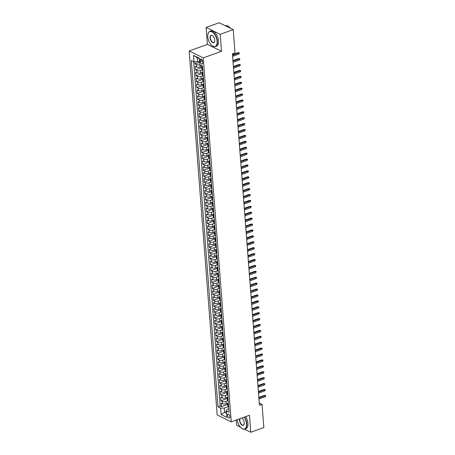 <?xml version="1.0" encoding="UTF-8"?>
<svg xmlns="http://www.w3.org/2000/svg" width="455" height="455" viewBox="0 0 455 455"><rect width="100%" height="100%" fill="white"/><g stroke="black" fill="none" stroke-linecap="round" stroke-linejoin="round"><path stroke-width="0.68" d="M229.934 416.632A2.07 1.069 -109.8 0 0 228.012 414.09A2.07 1.069 -109.8 0 0 227.494 415.438A2.07 1.069 -109.8 0 0 229.417 417.986A2.07 1.069 -109.8 0 0 229.934 416.632M236.31 420.005L236.725 425.357L240.405 427.16M189.161 50.983L217.166 414.932L231.248 421.825L203.243 57.876L189.161 50.983L207.412 44.425L221.494 51.313L220.186 34.33L206.104 27.436L207.412 44.425M206.104 27.436L219.139 22.75L233.227 29.643L220.186 34.33M194.905 61.874L195.064 63.956L199.591 62.324M202.111 66.322L200.245 66.993A2.588 1.041 175.6 0 1 196.634 66.999L195.246 66.316L195.519 69.86L201.798 67.607M202.566 72.231L200.7 72.902A2.588 1.041 -4.4 0 1 197.089 72.908L195.701 72.226L195.974 75.769L202.253 73.511M203.021 78.141L201.155 78.812A2.588 1.041 -4.4 0 1 197.544 78.812L196.156 78.135L196.429 81.678L202.708 79.42M203.47 84.044L201.605 84.715A2.588 1.041 -4.4 0 1 197.999 84.721L196.611 84.044L196.884 87.587L203.163 85.33M203.925 89.953L202.06 90.625A2.588 1.041 -4.4 0 1 198.454 90.63L197.066 89.948L197.339 93.497L203.618 91.239M204.38 95.863L202.515 96.534A2.588 1.041 -4.4 0 1 198.909 96.54L197.521 95.857L197.794 99.406L204.067 97.148M204.835 101.772L202.97 102.443A2.588 1.041 -4.4 0 1 199.364 102.449L197.976 101.766L198.243 105.31L204.523 103.057M205.29 107.681L203.425 108.353A2.588 1.041 -4.4 0 1 199.819 108.353L198.425 107.676L198.698 111.219L204.977 108.961M205.745 113.591L203.88 114.256A2.588 1.041 -4.4 0 1 200.274 114.262L198.88 113.585L199.154 117.128L205.432 114.87M206.2 119.494L204.335 120.165A2.588 1.041 -4.4 0 1 200.729 120.171L199.335 119.494L199.608 123.038L205.887 120.78M206.655 125.404L204.79 126.075A2.588 1.041 -4.4 0 1 201.184 126.081L199.79 125.398L200.063 128.947L206.343 126.689M207.11 131.313L205.245 131.984A2.588 1.041 -4.4 0 1 201.633 131.99L200.245 131.307L200.518 134.851L206.798 132.598M207.565 137.222L205.7 137.893A2.588 1.041 -4.4 0 1 202.088 137.899L200.7 137.217L200.974 140.76L207.252 138.502M208.02 143.132L206.155 143.803A2.588 1.041 -4.4 0 1 202.543 143.803L201.155 143.126L201.429 146.669L207.707 144.411M208.475 149.035L206.61 149.706A2.588 1.041 -4.4 0 1 202.998 149.712L201.611 149.035L201.883 152.579L208.162 150.321M208.93 154.945L207.065 155.616A2.588 1.041 -4.4 0 1 203.453 155.621L202.065 154.939L202.338 158.488L208.618 156.23M209.385 160.854L207.52 161.525A2.588 1.041 -4.4 0 1 203.908 161.531L202.52 160.848L202.793 164.397L209.072 162.139M209.84 166.763L207.975 167.434A2.588 1.041 -4.4 0 1 204.363 167.44L202.975 166.757L203.249 170.301L209.527 168.049M210.29 172.673L208.424 173.344A2.588 1.041 -4.4 0 1 204.818 173.344L203.43 172.667L203.704 176.21L209.982 173.952M210.745 178.582L208.879 179.247A2.588 1.041 -4.4 0 1 205.273 179.253L203.886 178.576L204.158 182.119L210.438 179.862M211.2 184.485L209.334 185.157A2.588 1.041 -4.4 0 1 205.728 185.162L204.34 184.485L204.613 188.029L210.887 185.771M211.655 190.395L209.789 191.066A2.588 1.041 -4.4 0 1 206.183 191.072L204.795 190.389L205.063 193.938L211.342 191.68M212.11 196.304L210.244 196.975A2.588 1.041 -4.4 0 1 206.638 196.981L205.245 196.298L205.518 199.842L211.797 197.589M212.565 202.213L210.699 202.885A2.588 1.041 -4.4 0 1 207.093 202.89L205.7 202.208L205.973 205.751L212.252 203.493M213.02 208.123L211.154 208.788A2.588 1.041 -4.4 0 1 207.548 208.794L206.155 208.117L206.428 211.66L212.707 209.402M213.475 214.026L211.609 214.697A2.588 1.041 -4.4 0 1 208.003 214.703L206.61 214.026L206.883 217.57L213.162 215.312M213.93 219.936L212.064 220.607A2.588 1.041 -4.4 0 1 208.453 220.612L207.065 219.93L207.338 223.479L213.617 221.221M214.385 225.845L212.519 226.516A2.588 1.041 -4.4 0 1 208.908 226.522L207.52 225.839L207.793 229.388L214.072 227.13M214.84 231.754L212.974 232.425A2.588 1.041 -4.4 0 1 209.363 232.431L207.975 231.749L208.248 235.292L214.527 233.04M215.295 237.664L213.429 238.335A2.588 1.041 -4.4 0 1 209.818 238.335L208.43 237.658L208.703 241.201L214.982 238.943M215.75 243.567L213.884 244.238A2.588 1.041 -4.4 0 1 210.273 244.244L208.885 243.567L209.158 247.111L215.437 244.853M216.205 249.476L214.339 250.148A2.588 1.041 -4.4 0 1 210.728 250.153L209.34 249.476L209.613 253.02L215.892 250.762M216.66 255.386L214.794 256.057A2.588 1.041 -4.4 0 1 211.183 256.063L209.795 255.38L210.068 258.929L216.347 256.671M217.109 261.295L215.243 261.966A2.588 1.041 -4.4 0 1 211.638 261.972L210.25 261.289L210.523 264.833L216.802 262.58M217.564 267.204L215.698 267.876A2.588 1.041 -4.4 0 1 212.093 267.881L210.705 267.199L210.978 270.742L217.251 268.484M218.019 273.114L216.153 273.779A2.588 1.041 -4.4 0 1 212.548 273.785L211.16 273.108L211.433 276.651L217.706 274.393M218.474 279.017L216.608 279.688A2.588 1.041 -4.4 0 1 213.003 279.694L211.615 279.017L211.882 282.561L218.161 280.303M218.929 284.927L217.063 285.598A2.588 1.041 -4.4 0 1 213.458 285.603L212.064 284.921L212.337 288.47L218.616 286.212M219.384 290.836L217.518 291.507A2.588 1.041 -4.4 0 1 213.913 291.513L212.519 290.83L212.792 294.379L219.071 292.121M219.839 296.745L217.973 297.416A2.588 1.041 -4.4 0 1 214.368 297.422L212.974 296.74L213.247 300.283L219.526 298.031M220.294 302.655L218.428 303.326A2.588 1.041 -4.4 0 1 214.823 303.326L213.429 302.649L213.702 306.192L219.981 303.934M220.749 308.558L218.883 309.229A2.588 1.041 -4.4 0 1 215.272 309.235L213.884 308.558L214.157 312.102L220.436 309.844M221.204 314.468L219.338 315.139A2.588 1.041 -4.4 0 1 215.727 315.144L214.339 314.468L214.612 318.011L220.891 315.753M221.659 320.377L219.793 321.048A2.588 1.041 -4.4 0 1 216.182 321.054L214.794 320.371L215.067 323.92L221.346 321.662M222.114 326.286L220.248 326.957A2.588 1.041 -4.4 0 1 216.637 326.963L215.249 326.28L215.522 329.824L221.801 327.572M222.569 332.196L220.703 332.867A2.588 1.041 -4.4 0 1 217.092 332.867L215.704 332.19L215.977 335.733L222.256 333.475M223.024 338.105L221.158 338.77A2.588 1.041 -4.4 0 1 217.547 338.776L216.159 338.099L216.432 341.642L222.711 339.385M223.479 344.008L221.613 344.68A2.588 1.041 -4.4 0 1 218.002 344.685L216.614 344.008L216.887 347.552L223.166 345.294M223.928 349.918L222.063 350.589A2.588 1.041 -4.4 0 1 218.457 350.595L217.069 349.912L217.342 353.461L223.621 351.203M224.383 355.827L222.518 356.498A2.588 1.041 -4.4 0 1 218.912 356.504L217.524 355.821L217.797 359.37L224.07 357.112M224.838 361.736L222.973 362.408A2.588 1.041 -4.4 0 1 219.367 362.413L217.979 361.731L218.252 365.274L224.525 363.022M225.293 367.646L223.428 368.317A2.588 1.041 -4.4 0 1 219.822 368.317L218.434 367.64L218.701 371.183L224.98 368.925M225.748 373.549L223.883 374.22A2.588 1.041 -4.4 0 1 220.277 374.226L218.883 373.549L219.156 377.093L225.435 374.835M226.203 379.459L224.338 380.13A2.588 1.041 -4.4 0 1 220.732 380.135L219.338 379.459L219.611 383.002L225.89 380.744M226.658 385.368L224.793 386.039A2.588 1.041 -4.4 0 1 221.187 386.045L219.793 385.362L220.066 388.911L226.345 386.653M227.113 391.277L225.248 391.948A2.588 1.041 -4.4 0 1 221.642 391.954L220.248 391.272L220.521 394.815L226.8 392.563M227.568 397.187L225.703 397.858A2.588 1.041 -4.4 0 1 222.091 397.858L220.703 397.181L220.976 400.724L227.255 398.466M233.227 29.643L235.007 52.831L232.403 53.77L259.452 405.308L262.057 404.376L259.276 403.011M200.206 60.31L200.308 61.613A2.008 1.035 -109.8 0 0 202.168 64.075A2.008 1.035 -109.8 0 0 202.668 62.767L202.566 61.465A2.008 1.035 -109.8 0 0 200.706 59.002A2.008 1.035 -109.8 0 0 200.206 60.31L201.929 59.696M228.814 408.778L226.982 409.437L226.419 410.933L229.081 412.236L202.441 66.009L199.773 64.707L199.279 58.206L193.489 55.379L193.989 61.874L191.327 60.572L217.968 406.798L220.63 408.101L224.241 408.095L224.56 412.23L226.596 413.225M226.419 410.933L226.914 417.428L221.13 414.602L220.63 408.101M227.91 400.707L225.976 401.401A2.588 1.041 175.6 0 1 222.364 401.407L220.976 400.724M228.023 403.096L226.158 403.761L225.976 401.401M227.454 394.798L225.521 395.492A2.588 1.041 175.6 0 1 221.909 395.497L220.521 394.815M226.999 388.888L225.066 389.582A2.588 1.041 175.6 0 1 221.46 389.588L220.066 388.911M226.544 382.979L224.611 383.673A2.588 1.041 175.6 0 1 221.005 383.679L219.611 383.002M226.089 377.07L224.156 377.769A2.588 1.041 175.6 0 1 220.55 377.775L219.156 377.093M225.635 371.166L223.701 371.86A2.588 1.041 175.6 0 1 220.095 371.866L218.701 371.183M225.179 365.257L223.246 365.951A2.588 1.041 175.6 0 1 219.64 365.957L218.252 365.274M224.725 359.348L222.791 360.041A2.588 1.041 175.6 0 1 219.185 360.047L217.797 359.37M224.269 353.438L222.336 354.132A2.588 1.041 175.6 0 1 218.73 354.138L217.342 353.461M223.814 347.529L221.881 348.229A2.588 1.041 175.6 0 1 218.275 348.229L216.887 347.552M223.359 341.625L221.431 342.319A2.588 1.041 175.6 0 1 217.82 342.325L216.432 341.642M222.91 335.716L220.976 336.41A2.588 1.041 175.6 0 1 217.365 336.416L215.977 335.733M222.455 329.807L220.521 330.501A2.588 1.041 175.6 0 1 216.91 330.506L215.522 329.824M222 323.897L220.066 324.591A2.588 1.041 175.6 0 1 216.455 324.597L215.067 323.92M221.545 317.988L219.611 318.682A2.588 1.041 175.6 0 1 216 318.688L214.612 318.011M221.09 312.079L219.156 312.778A2.588 1.041 175.6 0 1 215.545 312.784L214.157 312.102M220.635 306.175L218.701 306.869A2.588 1.041 175.6 0 1 215.09 306.875L213.702 306.192M220.18 300.266L218.246 300.96A2.588 1.041 175.6 0 1 214.641 300.965L213.247 300.283M219.725 294.357L217.791 295.05A2.588 1.041 175.6 0 1 214.186 295.056L212.792 294.379M219.27 288.447L217.336 289.141A2.588 1.041 175.6 0 1 213.731 289.147L212.337 288.47M218.815 282.538L216.881 283.238A2.588 1.041 175.6 0 1 213.276 283.238L211.882 282.561M218.36 276.634L216.426 277.328A2.588 1.041 175.6 0 1 212.821 277.334L211.433 276.651M217.905 270.725L215.971 271.419A2.588 1.041 175.6 0 1 212.366 271.425L210.978 270.742M217.45 264.816L215.516 265.51A2.588 1.041 175.6 0 1 211.911 265.515L210.523 264.833M216.995 258.906L215.061 259.6A2.588 1.041 175.6 0 1 211.456 259.606L210.068 258.929M216.54 252.997L214.612 253.697A2.588 1.041 175.6 0 1 211.001 253.697L209.613 253.02M216.091 247.088L214.157 247.787A2.588 1.041 175.6 0 1 210.546 247.793L209.158 247.111M215.636 241.184L213.702 241.878A2.588 1.041 175.6 0 1 210.091 241.884L208.703 241.201M215.181 235.275L213.247 235.969A2.588 1.041 175.6 0 1 209.636 235.974L208.248 235.292M214.726 229.365L212.792 230.059A2.588 1.041 175.6 0 1 209.181 230.065L207.793 229.388M214.271 223.456L212.337 224.15A2.588 1.041 175.6 0 1 208.726 224.156L207.338 223.479M213.816 217.547L211.882 218.246A2.588 1.041 175.6 0 1 208.271 218.246L206.883 217.57M213.361 211.643L211.427 212.337A2.588 1.041 175.6 0 1 207.821 212.343L206.428 211.66M212.906 205.734L210.972 206.428A2.588 1.041 175.6 0 1 207.366 206.433L205.973 205.751M212.451 199.825L210.517 200.518A2.588 1.041 175.6 0 1 206.911 200.524L205.518 199.842M211.996 193.915L210.062 194.609A2.588 1.041 175.6 0 1 206.456 194.615L205.063 193.938M211.541 188.006L209.607 188.706A2.588 1.041 175.6 0 1 206.001 188.706L204.613 188.029M211.086 182.102L209.152 182.796A2.588 1.041 175.6 0 1 205.546 182.802L204.158 182.119M210.631 176.193L208.697 176.887A2.588 1.041 175.6 0 1 205.091 176.893L203.704 176.21M210.176 170.284L208.242 170.978A2.588 1.041 175.6 0 1 204.636 170.983L203.249 170.301M209.721 164.374L207.793 165.068A2.588 1.041 175.6 0 1 204.181 165.074L202.793 164.397M209.272 158.465L207.338 159.159A2.588 1.041 175.6 0 1 203.726 159.165L202.338 158.488M208.817 152.556L206.883 153.255A2.588 1.041 175.6 0 1 203.271 153.255L201.883 152.579M208.362 146.652L206.428 147.346A2.588 1.041 175.6 0 1 202.816 147.352L201.429 146.669M207.907 140.743L205.973 141.437A2.588 1.041 175.6 0 1 202.361 141.442L200.974 140.76M207.452 134.834L205.518 135.527A2.588 1.041 175.6 0 1 201.906 135.533L200.518 134.851M206.997 128.924L205.063 129.618A2.588 1.041 175.6 0 1 201.457 129.624L200.063 128.947M206.542 123.015L204.608 123.715A2.588 1.041 175.6 0 1 201.002 123.715L199.608 123.038M206.087 117.111L204.153 117.805A2.588 1.041 175.6 0 1 200.547 117.811L199.154 117.128M205.632 111.202L203.698 111.896A2.588 1.041 175.6 0 1 200.092 111.902L198.698 111.219M205.177 105.293L203.243 105.987A2.588 1.041 175.6 0 1 199.637 105.992L198.243 105.31M204.722 99.383L202.788 100.077A2.588 1.041 175.6 0 1 199.182 100.083L197.794 99.406M204.267 93.474L202.333 94.168A2.588 1.041 175.6 0 1 198.727 94.174L197.339 93.497M203.812 87.565L201.878 88.264A2.588 1.041 175.6 0 1 198.272 88.264L196.884 87.587M203.357 81.661L201.429 82.355A2.588 1.041 175.6 0 1 197.817 82.361L196.429 81.678M202.907 75.752L200.974 76.446A2.588 1.041 175.6 0 1 197.362 76.451L195.974 75.769M202.452 69.843L200.518 70.536A2.588 1.041 175.6 0 1 196.907 70.542L195.519 69.86M199.796 64.718A2.588 1.041 175.6 0 1 196.452 64.633L195.064 63.956M193.665 61.715L220.157 406.008L221.431 406.634L227.71 404.376M226.158 403.761A2.588 1.041 -4.4 0 1 222.546 403.767L221.158 403.09L221.431 406.634M202.748 69.99L202.418 69.825A2.588 1.041 175.6 0 1 201.923 69.279L201.741 66.913A2.588 1.041 175.6 0 1 202.447 66.117M202.566 67.624L202.242 67.465A2.588 1.041 175.6 0 1 201.741 66.913M203.021 73.534L202.691 73.374A2.588 1.041 175.6 0 1 202.196 72.823A2.588 1.041 175.6 0 1 202.902 72.026M202.196 72.823L202.378 75.183A2.588 1.041 -4.4 0 0 202.873 75.735L203.203 75.894M203.476 79.443L203.146 79.284A2.588 1.041 175.6 0 1 202.651 78.732A2.588 1.041 175.6 0 1 203.357 77.936M202.651 78.732L202.833 81.092A2.588 1.041 -4.4 0 0 203.328 81.644L203.658 81.803M203.931 85.347L203.601 85.187A2.588 1.041 175.6 0 1 203.106 84.641A2.588 1.041 175.6 0 1 203.812 83.845M203.106 84.641L203.288 87.002A2.588 1.041 -4.4 0 0 203.783 87.553L204.113 87.713M204.386 91.256L204.056 91.097A2.588 1.041 175.6 0 1 203.561 90.545A2.588 1.041 175.6 0 1 204.267 89.754M203.561 90.545L203.743 92.911A2.588 1.041 -4.4 0 0 204.238 93.463L204.562 93.622M204.835 97.165L204.511 97.006A2.588 1.041 175.6 0 1 204.016 96.454A2.588 1.041 175.6 0 1 204.722 95.658M204.016 96.454L204.198 98.82A2.588 1.041 -4.4 0 0 204.693 99.372L205.017 99.531M205.29 103.075L204.966 102.915A2.588 1.041 175.6 0 1 204.471 102.364A2.588 1.041 175.6 0 1 205.177 101.567M204.471 102.364L204.653 104.724A2.588 1.041 -4.4 0 0 205.148 105.276L205.472 105.435M205.745 108.984L205.421 108.825A2.588 1.041 175.6 0 1 204.926 108.273A2.588 1.041 175.6 0 1 205.632 107.477M204.926 108.273L205.108 110.633A2.588 1.041 -4.4 0 0 205.603 111.185L205.927 111.344M206.2 114.893L205.876 114.734A2.588 1.041 175.6 0 1 205.381 114.182A2.588 1.041 175.6 0 1 206.087 113.386M205.381 114.182L205.563 116.543A2.588 1.041 -4.4 0 0 206.058 117.094L206.382 117.253M206.655 120.797L206.331 120.638A2.588 1.041 175.6 0 1 205.836 120.086A2.588 1.041 175.6 0 1 206.542 119.295M205.836 120.086L206.018 122.452A2.588 1.041 -4.4 0 0 206.513 123.004L206.837 123.163M207.11 126.706L206.786 126.547A2.588 1.041 175.6 0 1 206.291 125.995A2.588 1.041 175.6 0 1 206.997 125.199M206.291 125.995L206.473 128.361A2.588 1.041 -4.4 0 0 206.968 128.913L207.292 129.072M207.565 132.615L207.241 132.456A2.588 1.041 175.6 0 1 206.746 131.904A2.588 1.041 175.6 0 1 207.452 131.108M206.746 131.904L206.928 134.27A2.588 1.041 -4.4 0 0 207.423 134.816L207.747 134.976M208.02 138.525L207.696 138.365A2.588 1.041 175.6 0 1 207.201 137.814A2.588 1.041 175.6 0 1 207.907 137.018M207.201 137.814L207.383 140.174A2.588 1.041 -4.4 0 0 207.878 140.726L208.202 140.885M208.475 144.434L208.151 144.275A2.588 1.041 175.6 0 1 207.656 143.723A2.588 1.041 175.6 0 1 208.362 142.927M207.656 143.723L207.838 146.083A2.588 1.041 -4.4 0 0 208.333 146.635L208.657 146.794M208.93 150.338L208.606 150.178A2.588 1.041 175.6 0 1 208.106 149.627A2.588 1.041 175.6 0 1 208.811 148.836M208.106 149.627L208.288 151.993A2.588 1.041 -4.4 0 0 208.788 152.544L209.112 152.704M209.385 156.247L209.061 156.088A2.588 1.041 175.6 0 1 208.561 155.536A2.588 1.041 175.6 0 1 209.266 154.745M208.561 155.536L208.743 157.902A2.588 1.041 -4.4 0 0 209.237 158.454L209.567 158.613M209.84 162.156L209.51 161.997A2.588 1.041 175.6 0 1 209.016 161.445A2.588 1.041 175.6 0 1 209.721 160.649M209.016 161.445L209.198 163.811A2.588 1.041 -4.4 0 0 209.692 164.363L210.022 164.522M210.295 168.066L209.965 167.906A2.588 1.041 175.6 0 1 209.471 167.355A2.588 1.041 175.6 0 1 210.176 166.558M209.471 167.355L209.653 169.715A2.588 1.041 -4.4 0 0 210.147 170.267L210.477 170.426M210.75 173.975L210.42 173.816A2.588 1.041 175.6 0 1 209.926 173.264A2.588 1.041 175.6 0 1 210.631 172.468M209.926 173.264L210.108 175.624A2.588 1.041 -4.4 0 0 210.602 176.176L210.932 176.335M211.2 179.884L210.875 179.719A2.588 1.041 175.6 0 1 210.381 179.173A2.588 1.041 175.6 0 1 211.086 178.377M210.381 179.173L210.563 181.534A2.588 1.041 -4.4 0 0 211.057 182.085L211.382 182.245M211.655 185.788L211.33 185.629A2.588 1.041 175.6 0 1 210.836 185.077A2.588 1.041 175.6 0 1 211.541 184.286M210.836 185.077L211.018 187.443A2.588 1.041 -4.4 0 0 211.512 187.995L211.837 188.154M212.11 191.697L211.785 191.538A2.588 1.041 175.6 0 1 211.291 190.986A2.588 1.041 175.6 0 1 211.996 190.19M211.291 190.986L211.473 193.352A2.588 1.041 -4.4 0 0 211.967 193.904L212.292 194.063M212.565 197.606L212.24 197.447A2.588 1.041 175.6 0 1 211.746 196.896A2.588 1.041 175.6 0 1 212.451 196.099M211.746 196.896L211.928 199.262A2.588 1.041 -4.4 0 0 212.422 199.808L212.747 199.967M213.02 203.516L212.695 203.357A2.588 1.041 175.6 0 1 212.201 202.805A2.588 1.041 175.6 0 1 212.906 202.009M212.201 202.805L212.383 205.165A2.588 1.041 -4.4 0 0 212.877 205.717L213.202 205.876M213.475 209.425L213.15 209.266A2.588 1.041 175.6 0 1 212.656 208.714A2.588 1.041 175.6 0 1 213.361 207.918M212.656 208.714L212.838 211.075A2.588 1.041 -4.4 0 0 213.332 211.626L213.657 211.785M213.93 215.329L213.605 215.169A2.588 1.041 175.6 0 1 213.111 214.618A2.588 1.041 175.6 0 1 213.816 213.827M213.111 214.618L213.293 216.984A2.588 1.041 -4.4 0 0 213.787 217.536L214.112 217.695M214.385 221.238L214.06 221.079A2.588 1.041 175.6 0 1 213.566 220.527A2.588 1.041 175.6 0 1 214.271 219.737M213.566 220.527L213.748 222.893A2.588 1.041 -4.4 0 0 214.242 223.445L214.567 223.604M214.84 227.147L214.515 226.988A2.588 1.041 175.6 0 1 214.021 226.436A2.588 1.041 175.6 0 1 214.726 225.64M214.021 226.436L214.203 228.802A2.588 1.041 -4.4 0 0 214.697 229.354L215.022 229.513M215.295 233.057L214.97 232.897A2.588 1.041 175.6 0 1 214.476 232.346A2.588 1.041 175.6 0 1 215.181 231.549M214.476 232.346L214.658 234.706A2.588 1.041 -4.4 0 0 215.152 235.258L215.477 235.417M215.75 238.966L215.425 238.807A2.588 1.041 175.6 0 1 214.925 238.255A2.588 1.041 175.6 0 1 215.63 237.459M214.925 238.255L215.107 240.615A2.588 1.041 -4.4 0 0 215.607 241.167L215.932 241.326M216.205 244.87L215.88 244.71A2.588 1.041 175.6 0 1 215.38 244.164A2.588 1.041 175.6 0 1 216.085 243.368M215.38 244.164L215.562 246.525A2.588 1.041 -4.4 0 0 216.057 247.076L216.387 247.236M216.66 250.779L216.33 250.62A2.588 1.041 175.6 0 1 215.835 250.068A2.588 1.041 175.6 0 1 216.54 249.277M215.835 250.068L216.017 252.434A2.588 1.041 -4.4 0 0 216.512 252.986L216.842 253.145M217.115 256.688L216.785 256.529A2.588 1.041 175.6 0 1 216.29 255.977A2.588 1.041 175.6 0 1 216.995 255.181M216.29 255.977L216.472 258.343A2.588 1.041 -4.4 0 0 216.967 258.895L217.297 259.054M217.57 262.598L217.24 262.438A2.588 1.041 175.6 0 1 216.745 261.887A2.588 1.041 175.6 0 1 217.45 261.09M216.745 261.887L216.927 264.253A2.588 1.041 -4.4 0 0 217.422 264.799L217.752 264.958M218.019 268.507L217.695 268.348A2.588 1.041 175.6 0 1 217.2 267.796A2.588 1.041 175.6 0 1 217.905 267M217.2 267.796L217.382 270.156A2.588 1.041 -4.4 0 0 217.877 270.708L218.201 270.867M218.474 274.416L218.15 274.257A2.588 1.041 175.6 0 1 217.655 273.705A2.588 1.041 175.6 0 1 218.36 272.909M217.655 273.705L217.837 276.066A2.588 1.041 -4.4 0 0 218.332 276.617L218.656 276.776M218.929 280.32L218.605 280.161A2.588 1.041 175.6 0 1 218.11 279.609A2.588 1.041 175.6 0 1 218.815 278.818M218.11 279.609L218.292 281.975A2.588 1.041 -4.4 0 0 218.787 282.527L219.111 282.686M219.384 286.229L219.06 286.07A2.588 1.041 175.6 0 1 218.565 285.518A2.588 1.041 175.6 0 1 219.27 284.728M218.565 285.518L218.747 287.884A2.588 1.041 -4.4 0 0 219.242 288.436L219.566 288.595M219.839 292.138L219.515 291.979A2.588 1.041 175.6 0 1 219.02 291.427A2.588 1.041 175.6 0 1 219.725 290.631M219.02 291.427L219.202 293.793A2.588 1.041 -4.4 0 0 219.697 294.345L220.021 294.504M220.294 298.048L219.97 297.888A2.588 1.041 175.6 0 1 219.475 297.337A2.588 1.041 175.6 0 1 220.18 296.541M219.475 297.337L219.657 299.697A2.588 1.041 -4.4 0 0 220.152 300.249L220.476 300.408M220.749 303.957L220.425 303.798A2.588 1.041 175.6 0 1 219.93 303.246A2.588 1.041 175.6 0 1 220.635 302.45M219.93 303.246L220.112 305.606A2.588 1.041 -4.4 0 0 220.607 306.158L220.931 306.317M221.204 309.861L220.88 309.701A2.588 1.041 175.6 0 1 220.385 309.155A2.588 1.041 175.6 0 1 221.09 308.359M220.385 309.155L220.567 311.516A2.588 1.041 -4.4 0 0 221.062 312.067L221.386 312.227M221.659 315.77L221.335 315.611A2.588 1.041 175.6 0 1 220.84 315.059A2.588 1.041 175.6 0 1 221.545 314.268M220.84 315.059L221.022 317.425A2.588 1.041 -4.4 0 0 221.517 317.977L221.841 318.136M222.114 321.679L221.79 321.52A2.588 1.041 175.6 0 1 221.295 320.968A2.588 1.041 175.6 0 1 222 320.172M221.295 320.968L221.477 323.334A2.588 1.041 -4.4 0 0 221.972 323.886L222.296 324.045M222.569 327.589L222.245 327.429A2.588 1.041 175.6 0 1 221.744 326.878A2.588 1.041 175.6 0 1 222.45 326.081M221.744 326.878L221.926 329.244A2.588 1.041 -4.4 0 0 222.427 329.79L222.751 329.949M223.024 333.498L222.694 333.339A2.588 1.041 175.6 0 1 222.199 332.787A2.588 1.041 175.6 0 1 222.905 331.991M222.199 332.787L222.381 335.147A2.588 1.041 -4.4 0 0 222.876 335.699L223.206 335.858M223.479 339.407L223.149 339.248A2.588 1.041 175.6 0 1 222.654 338.696A2.588 1.041 175.6 0 1 223.359 337.9M222.654 338.696L222.836 341.057A2.588 1.041 -4.4 0 0 223.331 341.608L223.661 341.768M223.934 345.311L223.604 345.152A2.588 1.041 175.6 0 1 223.109 344.6A2.588 1.041 175.6 0 1 223.814 343.809M223.109 344.6L223.291 346.966A2.588 1.041 -4.4 0 0 223.786 347.518L224.116 347.677M224.389 351.22L224.059 351.061A2.588 1.041 175.6 0 1 223.564 350.509A2.588 1.041 175.6 0 1 224.269 349.713M223.564 350.509L223.746 352.875A2.588 1.041 -4.4 0 0 224.241 353.427L224.571 353.586M224.838 357.129L224.514 356.97A2.588 1.041 175.6 0 1 224.019 356.419A2.588 1.041 175.6 0 1 224.725 355.622M224.019 356.419L224.201 358.785A2.588 1.041 -4.4 0 0 224.696 359.336L225.02 359.495M225.293 363.039L224.969 362.88A2.588 1.041 175.6 0 1 224.474 362.328A2.588 1.041 175.6 0 1 225.179 361.532M224.474 362.328L224.656 364.688A2.588 1.041 -4.4 0 0 225.151 365.24L225.475 365.399M225.748 368.948L225.424 368.789A2.588 1.041 175.6 0 1 224.929 368.237A2.588 1.041 175.6 0 1 225.635 367.441M224.929 368.237L225.111 370.598A2.588 1.041 -4.4 0 0 225.606 371.149L225.93 371.308M226.203 374.852L225.879 374.692A2.588 1.041 175.6 0 1 225.384 374.147A2.588 1.041 175.6 0 1 226.089 373.35M225.384 374.147L225.566 376.507A2.588 1.041 -4.4 0 0 226.061 377.058L226.385 377.218M226.658 380.761L226.334 380.602A2.588 1.041 175.6 0 1 225.839 380.05A2.588 1.041 175.6 0 1 226.544 379.26M225.839 380.05L226.021 382.416A2.588 1.041 -4.4 0 0 226.516 382.968L226.84 383.127M227.113 386.67L226.789 386.511A2.588 1.041 175.6 0 1 226.294 385.959A2.588 1.041 175.6 0 1 226.999 385.163M226.294 385.959L226.476 388.325A2.588 1.041 -4.4 0 0 226.971 388.877L227.295 389.036M227.568 392.58L227.244 392.42A2.588 1.041 175.6 0 1 226.749 391.869A2.588 1.041 175.6 0 1 227.454 391.072M226.749 391.869L226.931 394.235A2.588 1.041 -4.4 0 0 227.426 394.781L227.75 394.94M228.023 398.489L227.699 398.33A2.588 1.041 175.6 0 1 227.204 397.778A2.588 1.041 175.6 0 1 227.91 396.982M227.204 397.778L227.386 400.138A2.588 1.041 -4.4 0 0 227.881 400.69L228.205 400.849M228.478 404.398L228.154 404.239A2.588 1.041 175.6 0 1 227.659 403.687A2.588 1.041 175.6 0 1 228.364 402.891M227.659 403.687L227.841 406.048A2.588 1.041 -4.4 0 0 228.336 406.599L228.66 406.759M199.318 58.729L197.282 57.734L197.601 61.869L193.989 61.874M199.506 61.186L197.601 61.869M244.585 429.207L250.807 432.25L263.843 427.563L262.057 404.376M250.807 432.25L249.499 415.261L231.248 421.825M221.494 51.313L203.243 57.876M226.465 411.548L224.56 412.23L221.13 414.602M228.364 406.616L224.241 408.095M220.157 406.008L217.968 406.798M197.282 57.734L193.489 55.379M232.516 55.277L238.881 52.99L238.198 52.655L239.427 52.911L238.881 52.99L238.966 54.054L232.602 56.34M238.198 52.655L232.477 54.714M239.427 52.911L238.966 54.054M217.075 41.303A7.894 4.078 -109.8 0 0 212.894 32.481A7.894 4.078 -109.8 0 0 207.986 33.937A7.894 4.078 -109.8 0 0 207.787 36.758A7.894 4.078 -109.8 0 0 212.246 45.79A7.894 4.078 -109.8 0 0 217.075 41.303M208.009 33.852A8.088 4.18 70.2 0 1 208.032 33.755A8.088 4.18 70.2 0 1 209.852 31.361A8.088 4.18 70.2 0 1 217.348 41.303A8.088 4.18 70.2 0 1 215.329 46.586A8.088 4.18 70.2 0 1 212.4 45.898A8.088 4.18 70.2 0 1 212.32 45.841M214.754 40.165A3.947 2.042 70.2 0 1 214.658 41.576A3.947 2.042 70.2 0 1 212.206 42.304A3.947 2.042 70.2 0 1 210.113 37.896A3.947 2.042 70.2 0 1 212.525 35.655A3.947 2.042 70.2 0 1 214.754 40.165M212.604 35.712A3.754 1.939 -109.8 0 0 211.319 35.444A3.754 1.939 -109.8 0 0 210.381 37.896A3.754 1.939 -109.8 0 0 213.861 42.508A3.754 1.939 -109.8 0 0 214.68 41.485M225.356 25.787L225.6 25.702A8.088 4.18 70.2 0 1 230.338 28.227M209.852 31.361L211.001 30.951A8.088 4.18 70.2 0 1 218.497 40.893A8.088 4.18 70.2 0 1 216.472 46.177L215.329 46.586M237.26 419.664A7.894 4.078 -109.8 0 0 241.685 428.348A7.894 4.078 -109.8 0 0 246.513 423.867A7.894 4.078 -109.8 0 0 244.198 417.167M244.46 417.076A8.088 4.18 70.2 0 1 246.786 423.867A8.088 4.18 70.2 0 1 244.762 429.15A8.088 4.18 70.2 0 1 241.838 428.462A8.088 4.18 70.2 0 1 241.759 428.405M241.724 418.06A3.947 2.042 70.2 0 1 241.963 418.213A3.947 2.042 70.2 0 1 244.193 422.729A3.947 2.042 70.2 0 1 244.096 424.14A3.947 2.042 70.2 0 1 241.639 424.868A3.947 2.042 70.2 0 1 239.546 420.454A3.947 2.042 70.2 0 1 239.734 418.776M240.086 418.646A3.754 1.939 -109.8 0 0 239.819 420.454A3.754 1.939 -109.8 0 0 243.294 425.067A3.754 1.939 -109.8 0 0 244.113 424.043M245.609 416.661A8.088 4.18 70.2 0 1 247.929 423.451A8.088 4.18 70.2 0 1 245.91 428.735L244.762 429.15M242.043 418.27A3.754 1.939 -109.8 0 0 241.685 418.071M232.971 61.186L239.336 58.9L238.653 58.564L239.882 58.814L239.336 58.9L239.421 59.963L233.057 62.25M238.653 58.564L232.932 60.623M239.882 58.814L239.421 59.963M233.426 67.095L239.791 64.809L239.108 64.474L240.337 64.724L239.791 64.809L239.876 65.873L233.512 68.159M239.108 64.474L233.387 66.527M240.337 64.724L239.876 65.873M233.881 73.005L240.246 70.718L239.563 70.383L240.792 70.633L240.246 70.718L240.331 71.782L233.967 74.068M239.563 70.383L233.842 72.436M240.792 70.633L240.331 71.782M234.336 78.914L240.701 76.622L240.018 76.286L241.247 76.542L240.701 76.622L240.786 77.686L234.422 79.978M240.018 76.286L234.291 78.345M241.247 76.542L240.786 77.686M234.791 84.818L241.156 82.531L240.473 82.196L241.702 82.452L241.156 82.531L241.241 83.595L234.871 85.881M240.473 82.196L234.746 84.255M241.702 82.452L241.241 83.595M235.246 90.727L241.611 88.441L240.928 88.105L242.157 88.361L241.611 88.441L241.69 89.504L235.326 91.791M240.928 88.105L235.201 90.164M242.157 88.361L241.69 89.504M235.701 96.636L242.066 94.35L241.383 94.014L242.612 94.265L242.066 94.35L242.145 95.413L235.781 97.7M241.383 94.014L235.656 96.073M242.612 94.265L242.145 95.413M236.156 102.546L242.521 100.259L241.832 99.924L243.067 100.174L242.521 100.259L242.6 101.323L236.236 103.609M241.832 99.924L236.111 101.977M243.067 100.174L242.6 101.323M236.611 108.455L242.976 106.163L242.287 105.827L243.522 106.083L242.976 106.163L243.055 107.226L236.691 109.519M242.287 105.827L236.566 107.886M243.522 106.083L243.055 107.226M237.066 114.364L243.431 112.072L242.743 111.737L243.971 111.993L243.431 112.072L243.51 113.136L237.146 115.428M242.743 111.737L237.021 113.796M243.971 111.993L243.51 113.136M237.521 120.268L243.886 117.981L243.197 117.646L244.426 117.902L243.886 117.981L243.965 119.045L237.601 121.331M243.197 117.646L237.476 119.705M244.426 117.902L243.965 119.045M237.976 126.177L244.341 123.891L243.652 123.555L244.881 123.805L244.341 123.891L244.42 124.954L238.056 127.241M243.652 123.555L237.931 125.614M244.881 123.805L244.42 124.954M238.431 132.087L244.796 129.8L244.107 129.465L245.336 129.715L244.796 129.8L244.875 130.864L238.511 133.15M244.107 129.465L238.386 131.518M245.336 129.715L244.875 130.864M238.881 137.996L245.251 135.709L244.562 135.374L245.791 135.624L245.251 135.709L245.33 136.773L238.966 139.059M244.562 135.374L238.841 137.427M245.791 135.624L245.33 136.773M239.336 143.905L245.7 141.613L245.017 141.278L246.246 141.533L245.7 141.613L245.785 142.677L239.421 144.969M245.017 141.278L239.296 143.336M246.246 141.533L245.785 142.677M239.791 149.809L246.155 147.522L245.472 147.187L246.701 147.443L246.155 147.522L246.24 148.586L239.876 150.872M245.472 147.187L239.751 149.246M246.701 147.443L246.24 148.586M240.246 155.718L246.61 153.432L245.927 153.096L247.156 153.352L246.61 153.432L246.695 154.495L240.331 156.782M245.927 153.096L240.206 155.155M247.156 153.352L246.695 154.495M240.701 161.627L247.065 159.341L246.382 159.005L247.611 159.256L247.065 159.341L247.15 160.405L240.786 162.691M246.382 159.005L240.661 161.064M247.611 159.256L247.15 160.405M241.156 167.537L247.52 165.25L246.837 164.915L248.066 165.165L247.52 165.25L247.605 166.314L241.241 168.6M246.837 164.915L241.11 166.968M248.066 165.165L247.605 166.314M241.611 173.446L247.975 171.154L247.292 170.818L248.521 171.074L247.975 171.154L248.06 172.218L241.69 174.51M247.292 170.818L241.565 172.877M248.521 171.074L248.06 172.218M242.066 179.355L248.43 177.063L247.748 176.728L248.976 176.984L248.43 177.063L248.51 178.127L242.145 180.413M247.748 176.728L242.02 178.787M248.976 176.984L248.51 178.127M242.521 185.259L248.885 182.973L248.202 182.637L249.431 182.893L248.885 182.973L248.965 184.036L242.6 186.323M248.202 182.637L242.475 184.696M249.431 182.893L248.965 184.036M242.976 191.168L249.34 188.882L248.652 188.546L249.886 188.797L249.34 188.882L249.42 189.945L243.055 192.232M248.652 188.546L242.93 190.605M249.886 188.797L249.42 189.945M243.431 197.078L249.795 194.791L249.107 194.456L250.341 194.706L249.795 194.791L249.875 195.855L243.51 198.141M249.107 194.456L243.385 196.509M250.341 194.706L249.875 195.855M243.886 202.987L250.25 200.7L249.562 200.365L250.79 200.615L250.25 200.7L250.33 201.758L243.965 204.05M249.562 200.365L243.84 202.418M250.79 200.615L250.33 201.758M244.341 208.896L250.705 206.604L250.017 206.269L251.245 206.524L250.705 206.604L250.785 207.668L244.42 209.96M250.017 206.269L244.295 208.327M251.245 206.524L250.785 207.668M244.796 214.8L251.16 212.513L250.472 212.178L251.7 212.434L251.16 212.513L251.24 213.577L244.875 215.863M250.472 212.178L244.75 214.237M251.7 212.434L251.24 213.577M245.251 220.709L251.615 218.423L250.927 218.087L252.155 218.343L251.615 218.423L251.695 219.486L245.33 221.773M250.927 218.087L245.205 220.146M252.155 218.343L251.695 219.486M245.7 226.618L252.07 224.332L251.382 223.996L252.61 224.247L252.07 224.332L252.15 225.396L245.785 227.682M251.382 223.996L245.66 226.055M252.61 224.247L252.15 225.396M246.155 232.528L252.519 230.241L251.837 229.906L253.065 230.156L252.519 230.241L252.605 231.305L246.24 233.591M251.837 229.906L246.115 231.959M253.065 230.156L252.605 231.305M246.61 238.437L252.974 236.145L252.292 235.809L253.52 236.065L252.974 236.145L253.06 237.209L246.695 239.501M252.292 235.809L246.57 237.868M253.52 236.065L253.06 237.209M247.065 244.346L253.429 242.054L252.747 241.719L253.975 241.975L253.429 242.054L253.515 243.118L247.15 245.404M252.747 241.719L247.025 243.778M253.975 241.975L253.515 243.118M247.52 250.25L253.884 247.964L253.202 247.628L254.43 247.884L253.884 247.964L253.97 249.027L247.605 251.314M253.202 247.628L247.48 249.687M254.43 247.884L253.97 249.027M247.975 256.159L254.339 253.873L253.657 253.537L254.885 253.788L254.339 253.873L254.425 254.936L248.055 257.223M253.657 253.537L247.929 255.596M254.885 253.788L254.425 254.936M248.43 262.069L254.794 259.782L254.112 259.447L255.34 259.697L254.794 259.782L254.88 260.846L248.51 263.132M254.112 259.447L248.385 261.5M255.34 259.697L254.88 260.846M248.885 267.978L255.249 265.686L254.567 265.356L255.795 265.606L255.249 265.686L255.329 266.749L248.965 269.041M254.567 265.356L248.839 267.409M255.795 265.606L255.329 266.749M249.34 273.887L255.704 271.595L255.022 271.26L256.25 271.516L255.704 271.595L255.784 272.659L249.42 274.951M255.022 271.26L249.294 273.318M256.25 271.516L255.784 272.659M249.795 279.791L256.159 277.505L255.471 277.169L256.705 277.425L256.159 277.505L256.239 278.568L249.875 280.854M255.471 277.169L249.749 279.228M256.705 277.425L256.239 278.568M250.25 285.7L256.614 283.414L255.926 283.078L257.155 283.334L256.614 283.414L256.694 284.477L250.33 286.764M255.926 283.078L250.204 285.137M257.155 283.334L256.694 284.477M250.705 291.61L257.069 289.323L256.381 288.988L257.61 289.238L257.069 289.323L257.149 290.387L250.785 292.673M256.381 288.988L250.66 291.046M257.61 289.238L257.149 290.387M251.16 297.519L257.524 295.232L256.836 294.897L258.065 295.147L257.524 295.232L257.604 296.296L251.24 298.582M256.836 294.897L251.114 296.95M258.065 295.147L257.604 296.296M251.615 303.428L257.979 301.136L257.291 300.8L258.52 301.056L257.979 301.136L258.059 302.2L251.695 304.492M257.291 300.8L251.569 302.859M258.52 301.056L258.059 302.2M252.07 309.332L258.434 307.045L257.746 306.71L258.975 306.966L258.434 307.045L258.514 308.109L252.15 310.395M257.746 306.71L252.024 308.769M258.975 306.966L258.514 308.109M252.519 315.241L258.889 312.955L258.201 312.619L259.43 312.875L258.889 312.955L258.969 314.018L252.605 316.305M258.201 312.619L252.48 314.678M259.43 312.875L258.969 314.018M252.974 321.15L259.339 318.864L258.656 318.528L259.885 318.779L259.339 318.864L259.424 319.928L253.06 322.214M258.656 318.528L252.935 320.587M259.885 318.779L259.424 319.928M253.429 327.06L259.794 324.773L259.111 324.438L260.34 324.688L259.794 324.773L259.879 325.837L253.515 328.123M259.111 324.438L253.389 326.491M260.34 324.688L259.879 325.837M253.884 332.969L260.249 330.677L259.566 330.347L260.795 330.597L260.249 330.677L260.334 331.74L253.97 334.033M259.566 330.347L253.844 332.4M260.795 330.597L260.334 331.74M254.339 338.878L260.704 336.586L260.021 336.251L261.25 336.507L260.704 336.586L260.789 337.65L254.425 339.942M260.021 336.251L254.299 338.31M261.25 336.507L260.789 337.65M254.794 344.782L261.159 342.496L260.476 342.16L261.705 342.416L261.159 342.496L261.244 343.559L254.874 345.846M260.476 342.16L254.749 344.219M261.705 342.416L261.244 343.559M255.249 350.691L261.614 348.405L260.931 348.069L262.16 348.325L261.614 348.405L261.699 349.468L255.329 351.755M260.931 348.069L255.204 350.128M262.16 348.325L261.699 349.468M255.704 356.601L262.069 354.314L261.386 353.979L262.615 354.229L262.069 354.314L262.148 355.378L255.784 357.664M261.386 353.979L255.659 356.037M262.615 354.229L262.148 355.378M256.159 362.51L262.524 360.224L261.841 359.888L263.07 360.138L262.524 360.224L262.603 361.287L256.239 363.573M261.841 359.888L256.114 361.941M263.07 360.138L262.603 361.287M256.614 368.419L262.979 366.127L262.29 365.792L263.525 366.048L262.979 366.127L263.058 367.191L256.694 369.483M262.29 365.792L256.569 367.85M263.525 366.048L263.058 367.191M257.069 374.323L263.434 372.036L262.745 371.701L263.974 371.957L263.434 372.036L263.513 373.1L257.149 375.386M262.745 371.701L257.024 373.76M263.974 371.957L263.513 373.1M257.524 380.232L263.889 377.946L263.2 377.61L264.429 377.866L263.889 377.946L263.968 379.009L257.604 381.296M263.2 377.61L257.479 379.669M264.429 377.866L263.968 379.009M257.979 386.141L264.344 383.855L263.655 383.519L264.884 383.77L264.344 383.855L264.423 384.919L258.059 387.205M263.655 383.519L257.934 385.578M264.884 383.77L264.423 384.919M258.434 392.051L264.799 389.764L264.11 389.429L265.339 389.679L264.799 389.764L264.878 390.828L258.514 393.114M264.11 389.429L258.389 391.482M265.339 389.679L264.878 390.828M258.884 397.96L265.254 395.668L264.565 395.338L265.794 395.588L265.254 395.668L265.333 396.732L258.969 399.024M264.565 395.338L258.844 397.391M265.794 395.588L265.333 396.732M225.703 397.858L225.521 395.492M225.248 391.948L225.066 389.582M224.793 386.039L224.611 383.673M224.338 380.13L224.156 377.769M223.883 374.22L223.701 371.86M223.428 368.317L223.246 365.951M222.973 362.408L222.791 360.041M222.518 356.498L222.336 354.132M222.063 350.589L221.881 348.229M221.613 344.68L221.431 342.319M221.158 338.77L220.976 336.41M220.703 332.867L220.521 330.501M220.248 326.957L220.066 324.591M219.793 321.048L219.611 318.682M219.338 315.139L219.156 312.778M218.883 309.229L218.701 306.869M218.428 303.326L218.246 300.96M217.973 297.416L217.791 295.05M217.518 291.507L217.336 289.141M217.063 285.598L216.881 283.238M216.608 279.688L216.426 277.328M216.153 273.779L215.971 271.419M215.698 267.876L215.516 265.51M215.243 261.966L215.061 259.6M214.794 256.057L214.612 253.697M214.339 250.148L214.157 247.787M213.884 244.238L213.702 241.878M213.429 238.335L213.247 235.969M212.974 232.425L212.792 230.059M212.519 226.516L212.337 224.15M212.064 220.607L211.882 218.246M211.609 214.697L211.427 212.337M211.154 208.788L210.972 206.428M210.699 202.885L210.517 200.518M210.244 196.975L210.062 194.609M209.789 191.066L209.607 188.706M209.334 185.157L209.152 182.796M208.879 179.247L208.697 176.887M208.424 173.344L208.242 170.978M207.975 167.434L207.793 165.068M207.52 161.525L207.338 159.159M207.065 155.616L206.883 153.255M206.61 149.706L206.428 147.346M206.155 143.803L205.973 141.437M205.7 137.893L205.518 135.527M205.245 131.984L205.063 129.618M204.79 126.075L204.608 123.715M204.335 120.165L204.153 117.805M203.88 114.256L203.698 111.896M203.425 108.353L203.243 105.987M202.97 102.443L202.788 100.077M202.515 96.534L202.333 94.168M202.06 90.625L201.878 88.264M201.605 84.715L201.429 82.355M201.155 78.812L200.974 76.446M200.7 72.902L200.518 70.536M200.245 66.993L200.081 64.855M196.634 66.999L196.452 64.633M222.546 403.767L222.364 401.407M222.091 397.858L221.909 395.497M221.642 391.954L221.46 389.588M221.187 386.045L221.005 383.679M220.732 380.135L220.55 377.775M220.277 374.226L220.095 371.866M219.822 368.317L219.64 365.957M219.367 362.413L219.185 360.047M218.912 356.504L218.73 354.138M218.457 350.595L218.275 348.229M218.002 344.685L217.82 342.325M217.547 338.776L217.365 336.416M217.092 332.867L216.91 330.506M216.637 326.963L216.455 324.597M216.182 321.054L216 318.688M215.727 315.144L215.545 312.784M215.272 309.235L215.09 306.875M214.823 303.326L214.641 300.965M214.368 297.422L214.186 295.056M213.913 291.513L213.731 289.147M213.458 285.603L213.276 283.238M213.003 279.694L212.821 277.334M212.548 273.785L212.366 271.425M212.093 267.881L211.911 265.515M211.638 261.972L211.456 259.606M211.183 256.063L211.001 253.697M210.728 250.153L210.546 247.793M210.273 244.244L210.091 241.884M209.818 238.335L209.636 235.974M209.363 232.431L209.181 230.065M208.908 226.522L208.726 224.156M208.453 220.612L208.271 218.246M208.003 214.703L207.821 212.343M207.548 208.794L207.366 206.433M207.093 202.89L206.911 200.524M206.638 196.981L206.456 194.615M206.183 191.072L206.001 188.706M205.728 185.162L205.546 182.802M205.273 179.253L205.091 176.893M204.818 173.344L204.636 170.983M204.363 167.44L204.181 165.074M203.908 161.531L203.726 159.165M203.453 155.621L203.271 153.255M202.998 149.712L202.816 147.352M202.543 143.803L202.361 141.442M202.088 137.899L201.906 135.533M201.633 131.99L201.457 129.624M201.184 126.081L201.002 123.715M200.729 120.171L200.547 117.811M200.274 114.262L200.092 111.902M199.819 108.353L199.637 105.992M199.364 102.449L199.182 100.083M198.909 96.54L198.727 94.174M198.454 90.63L198.272 88.264M197.999 84.721L197.817 82.361M197.544 78.812L197.362 76.451M197.089 72.908L196.907 70.542M202.418 69.825L202.242 67.465M202.873 75.735L202.691 73.374M203.328 81.644L203.146 79.284M203.783 87.553L203.601 85.187M204.238 93.463L204.056 91.097M204.693 99.372L204.511 97.006M205.148 105.276L204.966 102.915M205.603 111.185L205.421 108.825M206.058 117.094L205.876 114.734M206.513 123.004L206.331 120.638M206.968 128.913L206.786 126.547M207.423 134.816L207.241 132.456M207.878 140.726L207.696 138.365M208.333 146.635L208.151 144.275M208.788 152.544L208.606 150.178M209.237 158.454L209.061 156.088M209.692 164.363L209.51 161.997M210.147 170.267L209.965 167.906M210.602 176.176L210.42 173.816M211.057 182.085L210.875 179.719M211.512 187.995L211.33 185.629M211.967 193.904L211.785 191.538M212.422 199.808L212.24 197.447M212.877 205.717L212.695 203.357M213.332 211.626L213.15 209.266M213.787 217.536L213.605 215.169M214.242 223.445L214.06 221.079M214.697 229.354L214.515 226.988M215.152 235.258L214.97 232.897M215.607 241.167L215.425 238.807M216.057 247.076L215.88 244.71M216.512 252.986L216.33 250.62M216.967 258.895L216.785 256.529M217.422 264.799L217.24 262.438M217.877 270.708L217.695 268.348M218.332 276.617L218.15 274.257M218.787 282.527L218.605 280.161M219.242 288.436L219.06 286.07M219.697 294.345L219.515 291.979M220.152 300.249L219.97 297.888M220.607 306.158L220.425 303.798M221.062 312.067L220.88 309.701M221.517 317.977L221.335 315.611M221.972 323.886L221.79 321.52M222.427 329.79L222.245 327.429M222.876 335.699L222.694 333.339M223.331 341.608L223.149 339.248M223.786 347.518L223.604 345.152M224.241 353.427L224.059 351.061M224.696 359.336L224.514 356.97M225.151 365.24L224.969 362.88M225.606 371.149L225.424 368.789M226.061 377.058L225.879 374.692M226.516 382.968L226.334 380.602M226.971 388.877L226.789 386.511M227.426 394.781L227.244 392.42M227.881 400.69L227.699 398.33M228.336 406.599L228.154 404.239M202.458 60.839L200.308 61.613"/></g></svg>
